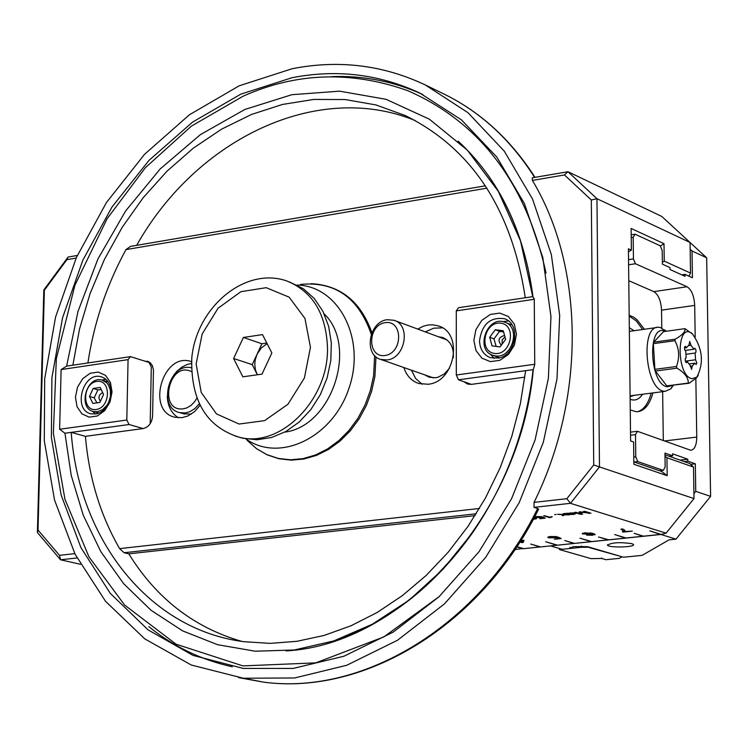 <?xml version="1.0" encoding="UTF-8"?>
<svg xmlns="http://www.w3.org/2000/svg" width="748" height="748" viewBox="0 0 748 748"><rect width="100%" height="100%" fill="white"/><g stroke="black" fill="none" stroke-linecap="round" stroke-linejoin="round"><path stroke-width="1.12" d="M191.282 367.754C168.973 362.219 157.145 408.053 179.726 412.634L185.42 412.933L189.786 411.718L194.919 408.567L199.277 403.845M191.189 414.196L183.335 413.709M191.366 371.56C168.908 360.424 157.725 412.363 183.372 408.81L186.729 407.922L190.974 405.463L194.648 401.723L196.836 398.273M534.745 364.631L534.259 299.294L534.745 364.631L533.315 369.456C520.515 514.876 402.134 644.888 286.101 650.891M534.605 364.295L456.308 375L458.477 379.797L525.629 370.681L520.356 403.714L511.81 436.29L500.103 467.902L485.433 498.075L468.024 526.33L448.155 552.248L426.154 575.464L402.368 595.623L377.17 612.472L350.952 625.795L324.099 635.435L297.021 641.298L270.103 643.374L243.726 641.672C148.843 629.498 78.951 539.663 71.219 432.381L64.945 433.232L71.228 475.438L83.252 515.232L100.812 551.603L123.579 583.599L151.077 610.303L182.69 630.91L217.677 644.72L255.171 651.209L294.179 650.003L333.617 640.98L372.345 624.225L409.212 600.083L443.068 569.172L472.848 532.333C506.321 483.386 526.414 429.165 533.109 369.662L525.629 370.681M534.399 299.078L532.735 296.647L520.486 240.809L498.28 191.264L467.36 150.17L429.333 119.156L386.071 99.316L339.573 91.163L291.86 94.697L244.876 109.46L200.445 134.593L160.222 168.908L125.636 210.945L97.895 259.051L77.988 311.43L66.609 366.137L72.865 365.202L79.531 328.989L90.097 293.553L104.383 259.491L122.158 227.383L143.13 197.79L166.963 171.227L193.264 148.198L221.604 129.142L251.496 114.453L282.445 104.458L313.87 99.428L345.211 99.549L375.861 104.916L405.201 115.529C471.661 148.319 511.688 209.057 525.283 297.76L458.449 307.727L456.289 310.878L534.259 299.294M524.862 377.17L471.399 384.369L458.477 379.797M498.776 358.058L490.436 357.722C483.535 354.954 479.898 349.269 479.533 340.677C482.039 324.099 490.351 316.787 504.461 318.732C520.954 323.641 516.457 354.907 498.776 358.058M473.858 340.368L475.971 350.55L481.862 358.142L490.408 361.639L499.898 360.321L508.472 354.44L514.39 345.137L516.475 334.291L514.306 324.062L508.331 316.488L499.758 313.075L490.286 314.469L481.796 320.368L475.934 329.606L473.858 340.368M456.289 310.878L456.308 375M525.283 297.76L532.735 296.647M494.204 358.46L490.258 354.056M502.6 321.64L508.481 320.976M499.664 357.825L498.654 357.469M505.386 322.435L512.137 325.081M66.609 366.137L61.121 369.577L128.067 359.638L130.489 356.618L144.448 361.022L148.927 361.789L152.302 365.398L153.452 369.905L152.601 416C151.9 422.938 148.74 427.127 143.111 428.567L85.422 436.327L71.219 432.381L129.077 424.527L126.805 420.058L59.616 429.24L64.945 433.232M85.422 436.327C88.975 477.813 100.372 515.25 119.624 548.63L124.112 552.744L128.806 553.847L475.083 515.624M241.791 641.401C194.003 627.553 156.341 598.372 128.806 553.847M130.489 356.618L72.865 365.202M143.111 428.567L129.077 424.527M61.121 369.577L59.616 429.24M96.894 413.822L91.172 413.868C72.266 410.222 82.888 371.12 101.214 376.824C107.74 379.03 111.115 384.463 111.321 393.121C110.33 403.911 105.515 410.811 96.894 413.822M112.032 391.98L110.424 382.452L105.505 375.356L98.25 372.083L90.125 373.28L82.719 378.684L77.493 387.212L75.455 397.197L77.016 406.688L81.878 413.812L89.096 417.141L97.249 416.019L104.711 410.633L109.993 402.05L112.032 391.98M126.805 420.058L128.067 359.638M144.448 361.022L149.067 362.481L151.302 366.941L150.198 423.695M95.314 414.102L92.715 411.316M102.027 380.078L105.739 379.152M149.563 363.481L150.853 363.285M331.504 76.633C363.35 75.417 393.757 81.373 422.742 94.5M232.273 666.777C201.343 659.951 173.536 646.581 148.852 626.665M136.65 245.353C196.621 138.754 317.517 80.513 415.149 120.522M665.009 456.271L666.945 457.748L693.518 467.089L694.004 498.589L599.485 466.93L596.96 198.716L690.049 242.464L661.765 216.434L567.966 171.722L532.305 177.809L532.38 180.418C584.31 266.438 586.095 397.291 534.053 502.366L534.025 507.359L537.672 508.472L538.457 509.472M485.405 185.813L130.507 246.401L125.963 249.608C106.627 285.147 93.939 322.94 87.899 362.967M292.038 77.717C336.722 69.022 379.32 74.145 419.862 93.089L461.404 119.82L496.803 157.061L524.404 203.531L542.786 257.443L550.958 316.563L548.387 378.32L535.091 439.936L511.613 498.607L479.047 551.687L438.945 596.829L393.186 632.135L343.874 656.248L293.197 668.422L243.306 668.441L193.031 655.407L148.095 629.881L110.283 593.36L80.971 547.704L61.149 495.036L51.388 437.617L51.902 377.787L62.533 317.891L82.822 260.229L112.004 207.018L148.992 160.371L192.451 122.186L240.753 94.173L292.038 77.717M292.131 68.732C338.722 59.578 383.135 64.992 425.36 84.982L467.958 112.668L504.255 151.124L532.52 199.024L551.341 254.544L559.682 315.385L556.998 378.937L543.3 442.339L519.159 502.721L485.686 557.372L444.471 603.879L397.44 640.297L346.754 665.262L294.656 677.969L243.334 678.23L191.264 665.009L144.701 638.829L105.505 601.261L75.099 554.221L54.501 499.916L44.291 440.684L44.684 378.937L55.548 317.105L76.38 257.564L106.403 202.586L144.514 154.35L189.328 114.837L239.173 85.814L292.131 68.732M77.315 255.479L68.087 257.06L43.814 289.962L37.4 532.52L60.541 559.785L77.016 557.961M80.429 564.282L60.541 559.785L59.503 555.343L38.026 530.061L37.4 532.52M523.142 548.462L514.933 549.574M523.142 548.723L516.718 546.91M516.859 546.695L523.815 548.658L539.953 546.984L530.706 544.077L540.626 546.919L556.867 545.236L545.694 541.739L557.54 545.17L573.884 543.478L564.749 540.533L574.567 543.403L591.004 541.711L579.971 538.167L591.696 541.636L608.236 539.925L598.531 537.017L608.928 539.85L625.571 538.13L614.678 534.549L626.272 538.064L643.018 536.325L634.126 533.315L643.719 536.26L660.568 534.511L649.825 530.884L661.279 534.446L666.085 533.156L570.472 503.329L599.485 466.93L593.725 464.957L566.834 498.71L570.472 503.329L534.025 507.359M624.515 531.557L632.322 531.117L623.215 532.071L622.476 531.847L622.86 530.379L620.887 529.154L622.673 528.967L624.814 530.257L624.515 531.557L624.861 530.351M592.5 535.278L586.591 535.11L592.986 534.801L593.295 534.399L591.958 533.782L589.62 534.455L582.168 533.717L584.609 532.856L593.286 533.492L595.099 534.642L592.491 534.932M520.954 540.365L524.021 540.402L523.039 542.543L519.813 542.15M550.416 536.503L557.073 536.69L551.229 536.737L549.64 537.307L550.276 537.616L558.447 537.214L561.196 538.551L554.38 539.261L558.915 538.42L557.531 537.719L548.574 537.831L547.779 537.167L550.416 536.503M543.394 518.065L534.717 517.261L536.765 516.522L541.926 516.672L536.176 517.167L540.355 517.597L543.011 517.092L545.17 518.168L539.888 518.738L543.394 518.065L542.394 517.149M534.147 517.747L536.587 518.673L533.231 519.43M556.157 514.456L554.661 514.615L556.157 514.456M552.258 516.803L549.883 517.7L543.656 515.821L549.817 517.139L552.258 516.803M575.885 512.305L581.037 513.895L579.036 511.959L580.326 511.819L588.685 513.1L583.459 511.482L584.833 511.323L590.967 513.231L580.485 512.174L582.58 514.138L580.663 514.344L574.511 512.455L575.885 512.305M562.3 515.643L562.786 514.699L557.625 514.297L562.954 514.428L563.309 513.67L564.908 513.502L564.375 514.521L569.172 514.895L564.235 514.792L563.88 515.466L562.3 515.643M575.801 513.642L573.66 514.446L569.724 514.465L565.656 513.418L574.015 512.997L570.247 514.1L574.529 513.932M124.112 552.744L476.252 513.764M672.461 385.416L667.272 386.772C649.217 384.603 647.095 322.145 665.327 331.392M692.807 334.234L684.953 328.653C685.589 331.616 682.344 335.132 675.229 339.199L674.892 340.705C679.278 348.764 679.801 357.357 676.454 366.483L676.987 368.166C684.635 372.663 688.403 377.628 688.282 383.088L666.786 385.875L689.151 383.247L696.332 378.011L698.221 375.468M666.786 385.875L655.426 371.027L676.987 368.166M676.454 366.483L654.883 369.344L655.426 371.027M654.883 369.344L653.35 343.669L674.892 340.705M675.229 339.199L653.696 342.173L653.35 343.669M653.696 342.173L663.513 331.644L684.953 328.653M666.197 331.271L660.11 327.446L658.651 327.278C640.008 325.212 645.29 389.465 663.944 391.223L665.103 391.344L670.722 388.932L673.387 385.295M692.068 378.703C675.79 376.16 676.398 319.714 692.489 333.963C702.634 348.54 704.092 362.93 696.856 377.132L692.068 378.703M692.255 366.015L691.591 369.437L690.301 365.613L687.337 361.677L686.524 362.696L686.01 362.443L685.159 360.246L685.392 358.357L686.131 357.862L685.72 351.083L684.635 349.578L684.56 347.1L685.327 346.259L686.477 347.68L689.03 344.884L689.684 341.471L690.984 345.296L693.938 349.251L694.733 348.241L695.874 349.625L696.005 352.168L695.126 353.047L695.547 359.788L696.827 362.836L696.164 364.547L694.789 363.191L692.255 366.015L690.217 366.277M688.282 383.088L689.151 383.247M685.626 361.901L687.337 361.677M685.336 361.153L695.547 359.788M695.126 353.047L685.916 354.29M686.477 347.68L684.429 347.96M694.789 363.191L689.048 363.949M690.984 345.296L688.319 345.66M685.009 350.457L693.938 349.251M520.169 541.599L521.758 542.057L522.385 540.57L520.711 540.748M585.45 533.09L584.038 533.614L584.655 533.913L590.696 533.614L585.45 532.782M622.934 530.519L622.252 529.004M624.505 531.145L622.981 531.211M623.215 532.071L623.206 531.276M594.763 534.053L593.295 534.399L593.08 533.436M584.01 533.567L582.627 533.221M591.846 533.128L590.696 533.511M590.686 532.95L590.696 533.614M591.958 533.782L591.949 533.146M523.703 540.308L523.039 541.767L521.833 541.889M523.039 542.543L523.039 541.767M521.674 542.683L521.674 542.029M549.621 537.27L548.191 536.914M558.915 538.42L558.12 537.242M559.878 537.905L558.915 538.008M555.381 536.905L555.381 536.428M661.606 470.557L661.615 471.446L667.188 475.691L633.865 464.284L633.603 441.993L630.611 440.937L628.414 248.804L631.377 250.141L628.451 251.786M688.964 276.162L690.526 273.067L664.243 261.136L664 243.68L660.362 246.073M662.363 262.37L664.243 261.136M664 243.68L631.125 228.458L631.377 250.141M693.518 467.089L689.908 463.573L664.991 454.784M661.615 471.446L633.837 461.909M667.188 475.691L666.945 457.748M690.049 242.464L690.526 273.067M694.004 498.589L666.085 533.156M591.331 200.006L596.96 198.716L567.966 171.722L564.469 174.957L591.331 200.006L593.725 464.957M43.814 289.962L44.366 290.205L66.89 259.659L68.087 257.06M38.026 530.061L44.366 290.205M479.477 508.462L119.624 548.63M66.89 259.659L76.146 258.088M74.809 553.632L59.503 555.343M566.834 498.71L534.053 502.366M532.38 180.418L564.469 174.957M125.963 249.608L486.939 188.159M570.35 513.109L568.835 513.577L569.649 513.913L572.79 513.25L570.35 512.866M470.735 384.435L470.258 383.967M471.399 384.369L467.565 384.051L463.835 381.695M200.034 405.36L194.461 411.746L187.776 416.019L182.054 417.646L175.004 417.272C145.841 411.325 162.634 352.112 190.824 361.424L191.479 361.621L190.824 361.424M417.721 329.083L423.471 326.175L427.978 325.015L432.503 324.772L438.309 325.894C463.704 332.954 455.149 382.116 428.08 384.248L418.88 383.537C411.55 381.069 406.538 375.73 403.864 367.539M424.621 374.813L429.202 377.226L435.654 377.74L437.917 377.263L444.368 373.916L449.567 368.147M453.297 357.787C454.017 347.605 450.446 340.845 442.592 337.488L438.356 336.731M533.361 519.196L535.203 518.85L533.904 518.196M544.497 517.84L543.394 517.953M536.232 516.587L536.176 517.055M536.774 517.448L534.829 516.962M536.475 518.56L535.175 518.888M535.185 518.364L534.091 517.85M551.585 516.597L549.883 517.298L544.638 515.709M582.196 513.773L580.663 514.344M580.663 513.941L575.493 512.343M589.994 512.932L588.816 513.465M584.431 511.37L588.685 513.1M579.42 511.922L581.037 513.895M564.684 513.521L564.375 514.521M564.375 514.4L562.524 515.213M574.081 513.025L572.753 512.81M570.425 514.157L567.021 513.268M422.115 384.248L415.617 378.441L411.456 370.204M425.275 331.878L433.728 328.185L442.442 327.858M178.426 417.795C171.404 413.373 167.692 406.164 167.281 396.15M173.863 374.944L177.005 371.148L181.867 367.109L187.215 364.463L191.376 363.481M495.223 355.88L492.923 355.337C474.634 350.008 487.238 314.983 504.835 322.22C521.365 327.203 512.258 359.124 495.223 355.88M494.568 353.458C510.996 355.842 517.233 325.128 500.73 323.183C484.367 320.929 478.15 351.382 494.568 353.458M495.307 329.728L503.282 330.766L505.639 339.368L500.001 346.922L492.025 345.856L489.688 337.264L495.307 329.728L499.58 331.364L493.97 338.891L496.158 346.408M503.619 331.99L499.58 331.364M501.272 345.221C497.467 340.396 498.561 337.152 504.563 335.459M502.104 344.099L502.17 339.947L504.956 336.89M493.97 338.891L489.688 337.264M97.334 411.727L93.537 411.55C77.502 408.445 86.506 375.262 102.074 380.087L106.515 382.593L108.245 384.687L110.367 390.119L110.461 396.487L108.488 402.733L106.814 405.5L102.457 409.736L97.334 411.727M96.193 409.511C110.732 407.623 111.349 379.124 96.838 381.396C82.383 383.35 81.7 411.652 96.193 409.511M93.173 388.455L100.204 387.445L103.561 394.439L99.867 402.443L92.827 403.434L89.489 396.44L93.173 388.455L97.895 389.858L94.211 397.833L96.913 402.863M101.223 389.558L97.895 389.858M100.363 401.367C97.941 397.684 98.717 394.757 102.682 392.606M94.211 397.833L89.489 396.44M385.183 322.65C403.181 319.779 403.079 353.093 385.042 355.496C367.081 358.189 367.277 325.128 385.183 322.65M387.268 319.714C368.876 321.434 363.369 355.066 380.797 359.451L387.099 359.938C405.369 358.395 411.157 324.95 393.99 320.284L387.268 319.714M297.04 285.044C338.638 285.839 366.053 338.498 349.12 387.829C333.112 437.468 279.612 463.199 245.83 438.908M324.146 313.842C358.367 346.455 331.729 426.5 284.792 432.101M289.252 281.874L303.408 288.775L314.3 298.517L322.856 311.215L328.634 326.259L331.336 342.949L330.822 360.471L327.1 377.974L320.359 394.579L310.916 409.502L299.247 421.994L285.932 431.465L271.627 437.486L257.022 439.777L242.82 438.263L238.434 436.972M233.619 358.507L243.39 337.46L262.492 334.608L271.87 352.934L262.006 374.112L242.857 376.833L233.619 358.507L252.226 364.631L257.078 354.197L255.227 359.863L254.759 364.267L255.423 369.914L257.415 374.767M267.13 343.669L261.361 347.876L257.078 354.197L261.94 343.762L266.802 343.042M243.39 337.46L261.94 343.762M257.368 374.767L252.226 364.631M634.295 395.318L630.106 396.636M631.228 237.546L633.182 237.238L635.099 234.208L660.241 245.802L662.204 250.561L662.391 264.156L669.993 267.588L670.021 269.523L685.037 276.302L685.009 274.376L681.83 274.853M633.182 237.238L633.434 258.92L628.544 259.668M628.601 264.792L635.445 263.745L633.434 258.92M635.445 263.745L687.047 286.755C691.563 289.691 694.116 295.909 694.696 305.399L695.191 337.002M695.846 378.479L696.762 437.094C696.594 445.35 694.565 449.735 690.685 450.268L637.436 431.297L630.508 432.138M630.545 435.224L635.501 434.616L637.436 431.297M635.501 434.616L635.763 456.86L633.78 457.093M634.173 462.021L637.801 461.6L635.763 456.86M637.801 461.6L663.28 470.37L659.68 470.782M690.152 249.252L692.012 250.963L706.664 257.789L710.6 496.373L695.752 491.343L695.331 463.825L687.823 461.17L687.795 459.207L672.62 453.821L672.648 455.803L664.963 453.082L665.15 467.042L663.28 470.37M692.012 250.963L692.433 277.732L685.009 274.376M661.017 534.362L550.425 545.9L562.169 549.284L569.088 548.574L573.501 546.592L587.573 546.676L623.57 557.223L642.139 555.362L668.993 539.869L675.986 539.158L710.6 496.373M635.099 234.208L631.2 234.825M687.047 286.755L653.836 291.627C658.399 294.534 660.97 300.705 661.541 310.149L661.784 327.998M662.644 391.662L663.308 440.6M629.18 315.273L633.743 317.208L637.118 319.807L644.402 329.27M652.939 392.915C649.498 405.238 643.991 411.522 636.426 411.774L630.255 409.96M629.19 316.058L636.221 320.873L642.663 329.522M651.19 393.139C648.226 403.929 643.542 410.138 637.146 411.774M634.061 330.728L629.32 327.727M630.134 399.254C634.977 401.143 639.119 399.479 642.569 394.252M653.836 291.627L628.778 280.715M631.92 543.665L633.453 544.479C635.875 547.284 608.713 548.004 607.507 545.17C611.527 542.496 619.671 541.991 631.92 543.665M660.923 534.474L675.986 539.158M706.664 257.789L690.049 242.502M695.752 491.343L693.929 493.605M695.331 463.825L690.909 464.33M672.648 455.803L669.067 456.224M687.795 459.207L680.063 460.104M687.823 461.17L684.27 461.581M581.448 546.049L581.458 547.302L589.443 547.227M621.625 556.652L589.443 547.63M621.635 557.045L619.391 558.363L606.002 559.7L601.682 558.457L601.673 557.933M559.457 548.508L559.467 549.556L591.088 558.644L601.682 558.457M581.458 547.302L559.467 549.556M149.067 362.481L150.507 362.939M425.36 84.982L443.919 93.986C480.44 111.901 510.669 139.708 534.614 177.416M537.672 508.472C480.281 625.244 363.762 695.696 263.52 682.129L238.49 677.604M622.364 529.883L622.355 529.088M582.954 534.119L582.944 533.333M590.181 533.361L590.181 532.856M548.574 537.831L548.565 537.045M327.493 348.213C326.296 313.87 312.683 291.43 286.652 280.911C244.83 266.325 196.378 307.624 191.797 357.909C190.553 400.264 206.186 426.641 238.677 437.038C279.387 449.034 328.512 400.582 327.493 348.213M234.937 435.962L242.82 438.263M310.448 347.315L304.389 378.002L287.98 404.219L264.614 420.638L239.079 424.032L216.481 413.915L201.221 392.457L196.144 363.967L202.166 333.973L218.079 308.232L240.893 291.692L266.213 287.681L289.111 297.152L304.95 318.414L310.448 347.315M374.645 355.543L373.607 375.739L370.335 390.624L365.043 404.967L357.881 418.338L349.064 430.343L338.863 440.637L327.568 448.922L315.525 454.971L303.08 458.627L290.589 459.786L278.424 458.449L266.914 454.662L256.386 448.557L247.121 440.31L256.517 448.66L267.214 454.868L278.911 458.739L291.271 460.142L303.931 459.02L316.526 455.382L328.681 449.352L340.06 441.077L350.326 430.801L359.171 418.824L366.352 405.491L371.653 391.176L374.926 376.309L375.982 356.805M300.518 284.418C335.057 281.126 358.647 297.769 371.279 334.337M696.762 437.094L664.355 440.983M694.696 305.399L661.541 310.149M569.967 547.349L569.967 548.181M184.494 414.055L179.726 412.634M342.462 637.857C393.158 618.549 436.617 583.375 472.848 532.333M498.851 192.245C516.625 222.867 527.929 257.667 532.754 296.647M505.096 318.985L504.461 318.732M458.122 141.129C499.225 179.174 524.17 231.02 532.959 296.666M546.04 273.067C526.022 183.036 479.917 122.233 407.735 90.667C351.121 70.593 296.245 72.444 243.1 96.212L191.338 126.169L145.346 167.73L107.067 218.771L74.922 285.25L56.334 358.666L53.36 433.167L64.964 499.318L88.947 556.821L124.607 605.038L176.032 644.187L242.932 665.898L315.759 662.868L383.902 636.885L439.3 596.493M102.093 377.086L101.214 376.824M443.919 93.986C480.581 111.985 510.94 139.773 534.998 177.351M538.654 509.079C481.319 625.365 364.631 695.827 263.52 682.129L243.334 678.23M405.201 115.529L406.061 115.931M666.15 331.28L664.776 329.924M672.845 385.36L670.722 388.932M692.489 333.963L691.32 332.823M696.856 377.132L696.332 378.011M630.096 395.851L665.103 391.344M629.358 331.383L656.529 327.568M622.85 529.584L622.86 530.379M584.029 533.483L584.029 532.922M549.63 536.596L549.64 537.167M147.45 361.2L147.954 361.359M442.592 337.488L443.34 337.769M438.309 325.894L439.338 326.278M492.923 355.337L499.327 357.712M93.537 411.55L99.007 413.13M102.822 380.311L108.292 381.976M447.042 339.947L394.72 320.555M433.373 377.88L380.797 359.451M311.168 283.651C340.583 285.297 360.826 301.65 371.906 332.729M607.498 544.694L607.507 545.17M570.051 547.312L570.06 548.247"/></g></svg>
